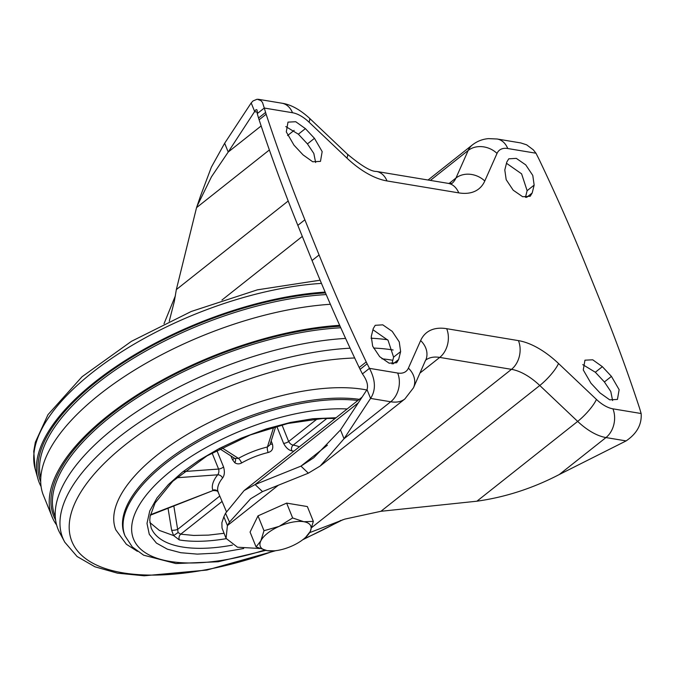 <?xml version="1.0" encoding="UTF-8"?>
<svg xmlns="http://www.w3.org/2000/svg" width="675" height="675" viewBox="0 0 675 675"><rect width="100%" height="100%" fill="white"/><g stroke="black" fill="none" stroke-linecap="round" stroke-linejoin="round"><path stroke-width="1.01" d="M169.265 321.199L174.327 301.404L176.344 289.583L196.535 207.655L200.585 195.826L211.376 167.138L224.657 143.252L228.209 152.044L211.486 176.774L197.134 206.078M261.149 125.955L228.209 152.044L255.682 109.932L256.475 109.603L257.124 110.16L257.251 113.611L258.55 118.007L265.587 112.438A50.271 25.937 51.6 0 0 266.144 114.227A1256.656 648.506 51.6 0 0 304.872 219.788L319.081 254.964A1256.656 648.506 51.6 0 0 366.221 361.935A50.271 25.937 51.6 0 0 367.132 363.774L369.453 368.348C375.629 380.118 376 390.142 370.575 398.419L344.039 438.733L320.22 466.003L308.348 473.175L300.957 466.13L313.715 457.793L340.487 429.941L367.023 389.618C368.39 385.282 366.863 380.042 362.424 373.916L369.453 368.348L397.676 373.039A20.942 15.593 99.4 0 1 390.715 401.768L344.039 438.733L340.487 429.941M327.4 445.196L300.957 466.13L255.116 484.557L244.122 490.565L225.526 513.245L229.492 522.087L250.619 498.774L262.499 491.602L255.116 484.557L358.349 402.798M278.319 485.241L227.416 525.563L223.855 516.772L225.526 513.245M223.855 516.772L221.872 522.703L222.024 528.044L226.074 538.397L237.499 547.206L259.791 548.513M175.382 295.785L164.017 323.722M224.657 143.252L251.193 102.929L254.745 111.729L257.437 112.177M320.22 466.003L404.873 398.959A50.271 25.937 51.6 0 1 390.715 401.768L370.575 398.419L367.023 389.618M308.348 473.175L262.499 491.602M226.074 538.397L227.416 525.563L229.492 522.087M311.808 527.479L511.481 369.343A50.271 25.937 -128.4 0 1 539.772 385.493L380.928 511.296L344.748 519.134L309.741 532.609M380.928 511.296L476.913 501.204C505.347 497.205 532.811 488.312 559.288 474.525L626.113 440.91C636.922 433.561 641.933 424.44 641.14 413.522L639.841 409.126A50.271 25.937 51.6 0 0 639.284 407.337A1256.656 648.506 51.6 0 0 600.556 301.776L586.347 266.6A1256.656 648.506 51.6 0 0 539.207 159.637A50.271 25.937 51.6 0 0 538.296 157.79L535.975 153.217L533.309 149.833L526.635 144.821L520.813 142.94L497.121 138.999L488.523 138.628C482.574 139.109 477.208 141.193 472.432 144.88A50.271 25.937 51.6 0 0 468.197 150.457L430.388 180.402M251.193 102.929L253.058 100.929L257.167 99.208L260.989 100.642L262.507 102.49L264.288 108.042L257.251 113.611M367.132 363.774L360.104 369.343L362.424 373.916M360.104 369.343A50.271 25.937 -128.4 0 1 359.193 367.504A1256.656 648.506 -128.4 0 1 312.052 260.533L319.081 254.964M304.872 219.788L297.835 225.357L312.052 260.533M297.835 225.357A1256.656 648.506 -128.4 0 1 259.116 119.796A50.271 25.937 -128.4 0 1 258.55 118.007M391.922 363.867L393.593 357.151L400.629 351.582L398.663 359.463L396.672 362.737L389.129 363.192L379.679 356.67L372.651 346.148L371.275 336.454L373.241 328.582L375.233 325.308L382.776 324.844L392.226 331.374L399.246 341.887L400.629 351.582M372.954 329.746L388.066 340.31L393.593 357.151M314.466 138.333L307.437 143.902L298.367 134.19L305.395 128.621L314.466 138.333L322.169 151.613L320.473 161.384L312.711 161.772L303.067 154.887L293.996 145.176L286.293 131.895L287.989 122.124L295.751 121.736L305.395 128.621M285.795 126.571L298.367 134.19M307.437 143.902L313.816 153.444L315.638 162.506M525.445 197.387L527.124 190.679L534.153 185.11L532.187 192.982L530.196 196.265L522.653 196.72L513.202 190.198L506.182 179.677L504.799 169.982L506.773 162.11L508.756 158.828L516.299 158.372L525.749 164.894L532.778 175.416L534.153 185.11M506.478 163.274L521.598 173.838L527.124 190.679M611.44 376.388L604.403 381.957L595.333 372.246L602.362 366.677L611.44 376.388L619.135 389.669L617.439 399.44L609.685 399.828L600.033 392.943L590.962 383.231L583.267 369.951L584.955 360.18L592.717 359.8L602.362 366.677M582.761 364.627L595.333 372.246M604.403 381.957L610.782 391.5L612.605 400.562M449.077 183.49L455.954 178.04A20.942 17.314 23.9 0 1 484.785 181.001A71.213 36.745 -128.4 0 1 458.747 192.873L386.994 180.942A71.213 36.745 -128.4 0 1 346.908 158.068L309.015 122.15A29.32 15.128 51.6 0 0 292.503 112.733L264.288 108.042L265.587 112.438M313.343 521.395L307.353 506.554L286.639 503.111L258.002 515.869L250.071 532.069L256.07 546.91L260.854 540.852A27.228 11.543 -22 0 1 279.138 526.373L292.638 517.953L303.817 521.716L313.343 521.395L310.205 531.537L305.421 537.595M274.252 550.842L267.249 550.673A27.228 11.543 -22 0 1 260.854 540.852L263.993 530.71L279.138 526.373A27.228 11.543 -22 0 1 303.817 521.716A27.228 11.543 -22 0 1 310.205 531.537A27.228 11.543 -22 0 1 303.817 538.903A27.228 11.543 -22 0 1 291.921 546.016A27.228 11.543 -22 0 1 274.252 550.842A27.228 11.543 -22 0 1 267.249 550.673L256.07 546.91M258.002 515.869L263.993 530.71M286.639 503.111L292.638 517.953M137.396 551.332L126.368 544.252L115.822 529.883A154.988 65.703 -22 0 1 195.21 429.857A154.988 65.703 -22 0 1 366.778 389.981M243.7 548.505L217.569 553.061L197.303 554.116L180.824 552.724L167.358 549.172L156.414 543.08L149.276 534.296L146.998 523.412L149.74 510.941L157.022 497.905L168.446 484.515L182.419 472.129L198.88 460.375L219.291 448.495L241.355 438.109L266.338 428.903L290.537 422.423L312.854 418.728L336.066 417.749M41.099 486.599A208.305 88.298 -22 0 1 38.104 479.436A208.305 88.298 -22 0 1 121.053 363.234A208.305 88.298 -22 0 1 325.139 292.089M56.616 524.981A209.208 88.678 -22 0 1 52.658 518.206A209.208 88.678 -22 0 1 108.194 415.488A209.208 88.678 -22 0 1 339.677 325.333M52.658 518.206L42.964 494.218A209.208 88.678 -22 0 1 99.672 394.386A209.208 88.678 -22 0 1 330.387 304.282M350.106 348.19A207.208 87.834 -22 0 0 138.13 423.141A207.208 87.834 -22 0 0 64.834 542.261L59.434 532.212A208.305 88.298 -22 0 1 113.915 428.254A208.305 88.298 -22 0 1 345.6 338.42M371.014 338.217A208.305 88.298 -22 0 1 387.661 339.778M359.319 399.338A148.703 63.037 158 0 0 196.864 440.741A148.703 63.037 158 0 0 124.487 534.566L125.061 535.975A148.703 63.037 -22 0 1 196.206 442.859A148.703 63.037 -22 0 1 357.868 400.486M293.811 451.212A46.01 19.499 158 0 0 291.769 450.807C288.638 450.183 285.913 447.694 283.576 443.323L276.75 426.254M271.19 440.918L272.405 444.133C273.535 448.588 272.118 451.381 268.152 452.512A46.01 19.499 158 0 0 241.591 462.957C239.271 464.24 237.009 464.164 234.799 462.729L232.546 459.802L230.867 455.895M216.785 450.301L223.552 466.923C224.876 471.69 224.556 475.386 222.573 478.018A46.01 19.499 158 0 0 218.118 492.134L226.446 511.701M149.858 522.526L159.384 530.432L173.618 535.587L179.322 539.933C178.63 537.663 179.094 535.748 180.723 534.187L193.708 535.435L208.499 535.115L224.016 533.301M171.627 530.187A4.185 1.072 170.8 0 0 177.643 529.419L178.09 532.533L173.618 535.587L171.627 530.187L168.041 508.25M150.314 515.219L213.047 490.548L150.356 514.763M178.09 532.533L180.723 534.187L222.075 501.441M281.973 424.887L288.647 441.509C289.803 443.551 291.313 444.757 293.186 445.12L326.97 418.365M234.799 462.729A4.185 2.295 -56.1 0 0 234.925 458.494L238.435 458.376A50.195 21.279 -22 0 1 267.418 446.985L269.924 444.935L275.729 426.541M218.118 492.134A4.185 3.797 160.8 0 0 212.828 490.21A50.195 21.279 -22 0 1 217.688 474.803C218.869 473.243 219.164 471.327 218.59 469.057L184.039 471.547M317.25 418.863L288.647 441.509A4.185 1.688 -21.9 0 1 283.576 443.323M234.124 457.987A4.185 1.738 -23.3 0 1 232.546 459.802M221.932 300.063L302.299 236.41M288.2 200.99L176.344 289.583M294.131 130.368L287.575 135.548M269.367 149.968L196.535 207.655M535.975 153.217L507.752 148.525A29.32 15.128 51.6 0 0 497.028 153.419A20.942 17.314 -156.1 0 0 468.197 150.457L455.954 178.04A50.271 25.937 -128.4 0 1 451.946 183.448M425.798 360.053A50.271 25.937 -128.4 0 1 439.729 357.413L420.036 373.005M397.676 373.039A29.32 15.128 51.6 0 0 408.4 368.145L420.643 340.571A71.213 36.745 -128.4 0 1 446.69 328.691L518.434 340.622A71.213 36.745 -128.4 0 1 558.52 363.496A20.942 4.801 133.5 0 1 539.772 385.493L577.673 421.411L476.913 501.204M558.52 363.496L596.422 399.414A20.942 4.801 133.5 0 1 577.673 421.411A50.271 25.937 51.6 0 0 605.964 437.56L559.288 474.525M596.422 399.414A29.32 15.128 51.6 0 0 612.925 408.831A20.942 15.593 99.4 0 1 605.964 437.56L626.113 440.91M532.187 192.982L526.551 197.446M398.663 359.463L393.027 363.918M458.747 192.873A20.942 15.593 -80.6 0 0 448.116 183.355L376.363 171.425C371.039 171.61 361.336 165.805 347.254 154.01L309.352 118.091C299.784 109.426 290.63 104.465 281.88 103.207L258.196 99.276M386.994 180.942A20.942 15.593 -80.6 0 0 376.363 171.425M346.908 158.068A20.942 4.801 -46.5 0 0 347.254 154.01M309.015 122.15A20.942 4.801 -46.5 0 0 309.352 118.091M292.503 112.733A20.942 15.593 -80.6 0 0 281.88 103.207M259.116 119.796L266.144 114.227M359.193 367.504L366.221 361.935M408.4 368.145A20.942 17.314 23.9 0 1 413.48 387.788L425.579 360.222M420.643 340.571A20.942 17.314 23.9 0 1 425.723 360.205M446.69 328.691A20.942 15.593 99.4 0 1 439.729 357.413L511.481 369.343A20.942 15.593 99.4 0 0 518.434 340.622M612.925 408.831L641.14 413.522M507.752 148.525A20.942 15.593 -80.6 0 0 497.121 138.999M497.028 153.419L484.785 181.001M38.104 479.436L35.016 468.458A207.208 87.834 -22 0 1 119.416 353.219A207.208 87.834 -22 0 1 321.46 283.39M326.202 294.57A205.462 87.092 158 0 0 97.453 383.189A205.462 87.092 158 0 0 40.77 478.001M325.493 292.925A206.634 87.59 158 0 0 96.255 381.999A206.634 87.59 158 0 0 40.711 481.84M340.774 327.772A206.229 87.421 158 0 0 110.54 416.762A206.229 87.421 158 0 0 55.274 516.805M340.082 326.236A207.402 87.919 158 0 0 109.392 415.69A207.402 87.919 158 0 0 55.595 520.054M381.932 358.796A200.053 84.805 -22 0 1 391.694 360.087A200.053 84.805 -22 0 1 392.816 360.281M340.9 520.358A200.053 84.805 -22 0 1 303.868 538.861M274.185 550.851A200.053 84.805 -22 0 1 123.027 572.864A200.053 84.805 -22 0 1 109.763 458.08A200.053 84.805 -22 0 1 354.679 357.986M373.52 348.038A207.208 87.834 -22 0 1 393.12 349.988M264.549 550.091A142.003 60.193 -22 0 1 138.949 505.651A142.003 60.193 -22 0 1 347.144 408.974M232.428 545.113A121.475 51.494 -22 0 1 151.158 527.884L149.766 520.256L150.095 516.409L155.098 502.968L172.732 481.283L206.98 455.87L250.358 434.919L287.812 423.487L322.768 418.5L335.188 418.449M226.201 538.675A121.475 51.494 -22 0 1 179.322 539.933M219.772 496.057L177.643 529.419L173.829 505.972M291.769 450.807A4.185 3.113 -80.6 0 1 293.186 445.12A50.195 21.279 -22 0 1 299.329 446.842M268.152 452.512A4.185 1.257 -103.5 0 1 267.418 446.985L273.687 427.115M241.591 462.957A4.185 1.097 60.7 0 0 238.435 458.376L221.746 447.685M223.552 466.923A4.185 1.688 157.9 0 1 218.59 469.057L212.051 452.925M222.573 478.018A4.185 3.012 -141.1 0 0 217.688 474.803L176.572 477.773M270.236 443.931A4.185 1.747 159.3 0 0 272.405 444.133M244.122 490.565L362.053 397.17M428.06 180.023L472.432 144.88M452.064 183.406L448.116 183.355M404.873 398.959L413.48 387.788M303.817 538.903L305.657 537.41M35.016 468.458L33.75 451.33L35.328 442.285L47.992 414.652L82.021 376.76L131.439 341.322L191.253 311.479L257.42 289.828L320.127 280.192M64.834 542.261L77.093 556.512L94.93 566.789L117.484 573.168L144.146 575.792L206.854 570.063L275.695 550.69M302.678 539.789L342.883 519.725M265.756 550.387L218.126 561.752L175.905 563.558L143.623 555.179L132.3 546.936L125.061 535.975M234.942 458.511L219.704 448.748M213.047 490.548C216.785 490.573 218.531 491.24 218.278 492.556"/></g></svg>
